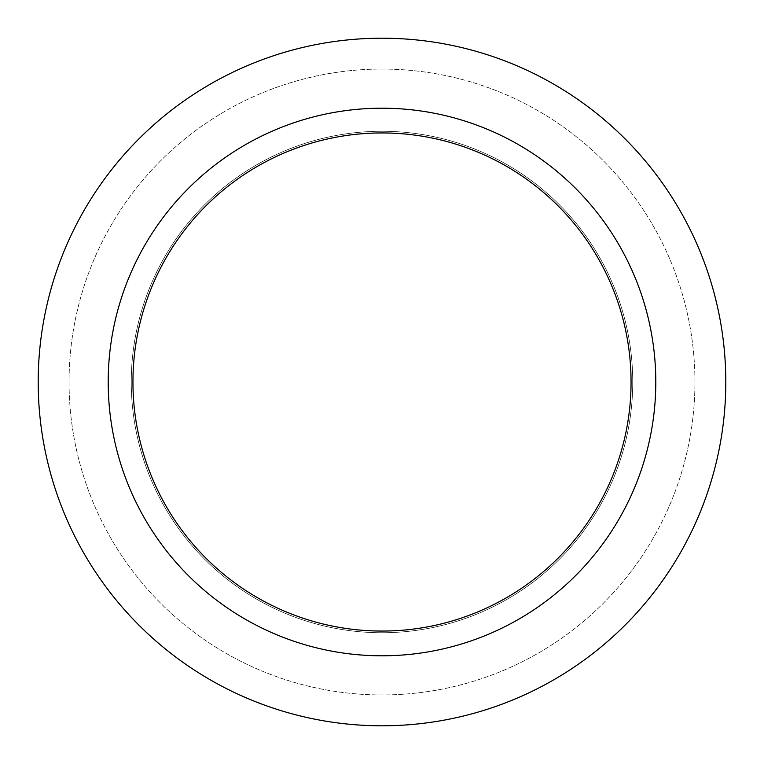 <?xml version="1.0" encoding="UTF-8"?>
<svg xmlns="http://www.w3.org/2000/svg" width="764" height="764" viewBox="0 0 764 764"><rect width="100%" height="100%" fill="white"/><g stroke="black" fill="none" stroke-linecap="round" stroke-linejoin="round"><path stroke-width="0.57" stroke-dasharray="3.82 2.86" d="M382 131.265A250.735 250.735 0 0 1 632.735 382A250.735 250.735 0 0 1 382 632.735A250.735 250.735 0 0 1 131.265 382A250.735 250.735 0 0 1 382 131.265A250.735 250.735 0 0 1 632.735 382A250.735 250.735 0 0 1 382 632.735A250.735 250.735 0 0 1 131.265 382A250.735 250.735 0 0 1 382 131.265A250.735 250.735 0 0 1 632.735 382A250.735 250.735 0 0 1 382 632.735A250.735 250.735 0 0 1 131.265 382A250.735 250.735 0 0 1 382 131.265A250.735 250.735 0 0 1 632.735 382A250.735 250.735 0 0 1 382 632.735A250.735 250.735 0 0 1 131.265 382A250.735 250.735 0 0 1 382 131.265M382 69.056A312.944 312.944 0 0 1 694.944 382A312.944 312.944 0 0 1 382 694.944A312.944 312.944 0 0 1 69.056 382A312.944 312.944 0 0 1 382 69.056A312.944 312.944 0 0 1 694.944 382A312.944 312.944 0 0 1 382 694.944A312.944 312.944 0 0 1 69.056 382A312.944 312.944 0 0 1 382 69.056M382 108.201A273.798 273.798 0 0 1 655.798 382A273.798 273.798 0 0 1 382 655.798A273.798 273.798 0 0 1 108.201 382A273.798 273.798 0 0 1 382 108.201M382 38.2A343.8 343.8 0 0 1 725.8 382A343.8 343.8 0 0 1 382 725.8A343.8 343.8 0 0 1 38.2 382A343.8 343.8 0 0 1 382 38.2"/><path stroke-width="1.15" d="M382 38.2A343.8 343.8 0 0 1 725.8 382A343.8 343.8 0 0 1 382 725.8A343.8 343.8 0 0 1 38.2 382A343.8 343.8 0 0 1 382 38.2A343.8 343.8 0 0 1 725.8 382A343.8 343.8 0 0 1 382 725.8A343.8 343.8 0 0 1 38.2 382A343.8 343.8 0 0 1 382 38.2M382 108.201A273.798 273.798 0 0 1 655.798 382A273.798 273.798 0 0 1 382 655.798A273.798 273.798 0 0 1 108.201 382A273.798 273.798 0 0 1 382 108.201M382 132.946A249.054 249.054 0 0 1 631.054 382A249.054 249.054 0 0 1 382 631.054A249.054 249.054 0 0 1 132.946 382A249.054 249.054 0 0 1 382 132.946"/></g></svg>
